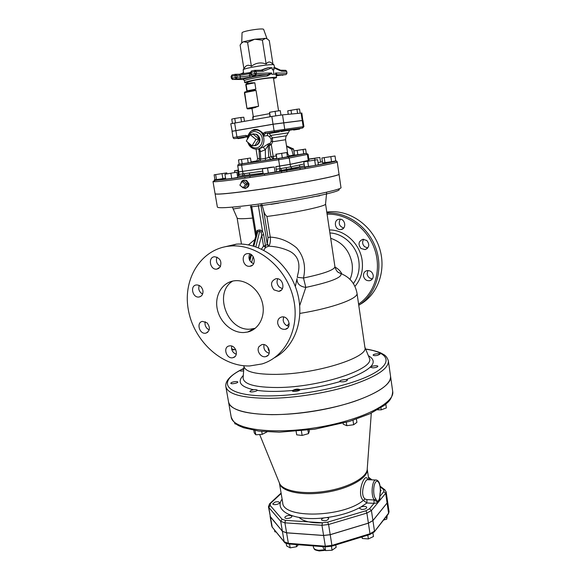 <?xml version="1.0" encoding="UTF-8"?>
<svg xmlns="http://www.w3.org/2000/svg" width="580" height="580" viewBox="0 0 580 580"><rect width="100%" height="100%" fill="white"/><g stroke="black" fill="none" stroke-linecap="round" stroke-linejoin="round"><path stroke-width="0.87" d="M243.875 365.755L244.028 366.647C245.456 371.932 256.324 374.513 276.631 374.383L279.683 374.288C319.435 373.194 368.764 356.976 364.921 347.5L356.997 293.183C355.149 283.685 349.805 277.16 340.953 273.622L338.002 272.172M269.323 350.567L268.467 350.24L268.946 349.117M287.02 325.735L289.181 323.444M327.091 214.18C346.883 213.331 367.394 228.136 374.586 249.03C381.872 269.896 374.745 293.364 358.585 304.087M366.806 240.468C369.873 244.557 369.279 247.602 365.023 249.61L360.956 248.465C357.875 244.311 358.512 241.265 362.877 239.308L366.806 240.468M373.208 275.304C373.404 278.03 372.302 279.814 369.91 280.662C366.567 281.075 364.428 279.531 363.493 276.044C363.298 273.267 364.436 271.469 366.908 270.65C370.2 270.316 372.302 271.868 373.208 275.304M339.271 219.196L339.336 219.189C345.375 218.356 346.956 229.078 340.873 229.542L340.793 229.549C334.718 230.434 333.108 219.624 339.271 219.196M350.008 279.379C352.161 274.449 352.85 269.163 352.067 263.501C349.53 250.669 342.403 242.273 330.694 238.307M263.769 250.226L265.56 247.442L268.743 246.188C276.073 246.464 283.025 248.138 289.608 251.213C298.135 255.628 300.802 263.646 297.62 275.268L297.257 277.305L303.492 278.016C306.08 266.336 303.804 256.295 296.663 247.899C288.63 241.244 279.836 237.64 270.273 237.104L266.938 216.463C295.089 212.86 327.214 205.893 325.561 203.957L326.685 192.19M299.73 305.537L305.82 287.412C299.722 286.513 296.793 283.562 297.032 278.552L295.343 286.571M277.762 278.806C276.413 281.858 276.986 284.657 279.48 287.209L282.38 288.666M283.569 316.977L283.178 320.45C283.91 323.669 285.773 325.612 288.767 326.279M264.023 344.636C263.32 348.95 265.024 351.828 269.135 353.285M231.695 346.057C231.13 349.965 232.652 352.705 236.27 354.279M205.233 321.683C204.602 324.307 205.298 326.642 207.321 328.693L209.213 329.889M199.049 285.382L198.737 288.84C199.266 291.283 200.564 293.009 202.637 294.009M217 257.136C215.615 261.196 216.782 264.306 220.501 266.466M249.704 253.859C248.03 258.303 249.32 261.602 253.576 263.733M358.766 305.29C375.746 294.633 383.496 270.403 376.058 248.769C368.72 227.099 347.355 211.794 326.902 212.954M360.049 304.435C377.964 294.553 386.744 269.997 379.407 247.827C372.208 225.62 350.124 210.025 329.302 211.801L326.772 212.077M363.732 239.257C362.043 241.882 362.34 244.368 364.617 246.725L367.778 247.936M367.872 270.526L367.104 274.05C367.8 277.03 369.598 278.603 372.498 278.762M340.329 219.204C338.125 223.438 339.249 226.367 343.708 228.005M221.966 247.493L236.459 244.122C260.826 242.375 287.441 262.145 296.431 289.63C305.595 317.071 295.532 346.666 274.601 357.664M249.733 365.951L262 363.943C286.172 356.729 300.81 326.902 293.081 296.945C285.621 266.945 257.215 244.064 231.13 245.978C202.007 247.732 182.736 277.827 188.195 309.046C193.234 340.293 221.321 366.785 249.733 365.951M244.057 332.529C232.036 333.159 219.726 322.161 217.195 308.748C214.506 295.351 222.249 282.329 234.24 280.821C245.891 279.176 258.941 289.181 262.334 302.593C265.872 315.977 258.992 329.454 247.682 332.021L244.057 332.529M232.739 281.075C213.114 292.726 227.469 331.455 250.415 329.135L255.294 328.273M273.934 289.848C270.186 284.707 270.845 281.003 275.913 278.733C283.033 277.428 285.94 290.5 278.741 291.356L273.934 289.848M277.719 323.473C277.407 320.087 278.69 317.942 281.568 317.021C288.449 315.165 292.392 327.867 285.389 329.281C281.474 329.672 278.922 327.736 277.719 323.473M259.137 346.47L261.681 344.687C268.199 342.599 272.651 354.887 265.981 356.54C261.109 358.288 255.874 350.574 259.137 346.47M229.992 345.825C236.103 345.26 239.04 356.316 233.138 357.628C226.765 359.716 222.43 347.362 229.049 345.955L229.992 345.825M207.067 322.857C210.489 327.468 210.112 330.897 205.936 333.13C199.571 334.834 195.895 322.4 202.478 321.378L207.067 322.857M202.913 290.594C203.254 294.103 201.992 296.235 199.121 296.989C192.567 298.279 189.667 285.541 196.402 284.954C199.716 284.939 201.891 286.817 202.913 290.594M220.204 267.003L216.804 269.142C209.931 270.157 207.618 257.027 214.636 256.737C220.146 257.926 222.002 261.341 220.204 267.003M249.719 266.278C242.592 267.206 240.424 253.902 247.682 253.612C254.736 252.735 256.918 265.85 249.806 266.271L249.719 266.278M240.432 370.091C229.89 375.811 225.033 381.336 225.859 386.679C227.715 394.183 242.114 398.076 269.055 398.344C294.647 398.163 327.656 392.877 351.821 385.084C376.616 376.587 388.803 368.539 388.382 360.934L390.543 376.195C391.036 384.272 378.943 392.689 354.271 401.454C330.223 409.473 297.33 414.743 271.781 414.671C244.876 414.12 230.463 409.842 228.527 401.86L228.535 401.911C229.622 413.236 267.96 418.521 313.062 411.314C358.186 404.224 393.015 387.353 390.55 376.253L392.696 391.42C395.248 403.18 360.637 420.674 315.665 427.728C270.715 434.913 232.392 428.975 231.181 416.998C232.95 421.385 235.726 424.393 239.504 426.032L243.491 427.714L258.854 431.121L279.321 432.194L314.701 429.207L349.566 421.377L370.055 413.721L384.424 405.318L387.679 402.469C390.732 399.736 392.406 396.053 392.696 391.42M341.946 274.021C340.453 271.027 338.14 268.721 335.008 267.097M215.086 193.713L215.086 193.749C215.782 194.699 226.36 193.85 246.812 191.204C286.897 185.999 342.012 175.646 339.017 174.116L339.003 174.087C342.004 175.581 286.882 185.933 246.797 191.139C226.345 193.785 215.774 194.633 215.079 193.684L213.005 181.533C213.643 182.163 224.199 181.069 244.673 178.241C284.809 172.68 340.148 162.784 337.226 161.856C336.922 161.044 335.958 160.95 334.326 161.588L309.394 166.554L245.028 176.827L215.173 180.424L213.005 181.533M251.655 206.096L255.867 231.782L256.701 232.798L257.803 231.608L257.846 230.195L255.867 231.782L255.954 235.386M261.906 204.523L263.61 210.388L268.011 237.554L270.273 237.104C270.642 240.555 270.287 243.39 269.2 245.594L267.25 244.231L267.075 244.622L268.743 246.188L269.2 245.594M263.61 210.388C264.089 212.911 265.198 214.941 266.938 216.463M267.075 244.622L265.459 245.557L265.56 247.442L263.516 245.978L261.507 249.11M253.844 246.181L257.803 231.608L260.007 231.369L261.116 232.326L261.754 235.154L263.697 234.74L262.486 231.072L260.05 229.956L257.846 230.195M261.116 232.326L262.486 231.072L258.288 205.276M256.433 233.624L256.701 232.798M334.943 266.713C336.313 271.701 338.452 272.397 338.234 272.346L340.953 273.622C342.316 277.472 330.607 282.068 305.82 287.412L303.492 278.016C323.843 273.724 334.326 269.954 334.943 266.713L325.561 203.957M254.83 239.518L248.465 244.876M241.469 244.071L237.104 217.971C237.445 218.928 242.621 218.964 252.641 218.087M379.646 498.278L379.943 494.015C380.132 500.141 377.297 503.607 375.854 498.887L374.6 499.996C377.072 502.468 378.754 501.896 379.646 498.278L379.748 496.872M376.463 480.03L375.68 480.008C371.664 480.428 370.714 497.401 374.6 499.996L366.894 499.59L365.095 499.01L363.29 500.431L366.901 502.976L366.894 499.59M360.695 507.137L366.901 502.976L374.042 503.346C378.225 503.099 380.154 500.932 379.835 496.828M367.64 479.646C365.407 470.75 355.91 493.652 363.29 500.431C342.903 517.606 282.59 518.774 282.714 502.715L279.415 483.031C280.662 491.507 302.028 496.19 325.902 492.348C349.791 488.621 368.662 477.565 367.227 469.133M365.095 499.01C359.774 495.117 364.334 480.124 367.408 479.689L368.017 479.711M377.478 355.402L380.03 354.199C380.03 353.075 372.802 354.061 373.128 355.149C373.556 355.714 375.006 355.794 377.478 355.402M372.918 367.88C375.811 367.662 377.457 367.14 377.855 366.313C377.848 365.067 370.25 366.111 370.598 367.307L372.918 367.88M380.951 407.791L381.248 409.835L377.602 409.842M385.823 404.18L386.352 407.907L381.248 409.835M340.431 381.727C343.81 382.06 346.137 381.546 347.413 380.204C347.391 378.856 339.532 380.016 339.902 381.307L340.431 381.727M356.424 419.151L356.903 422.356L353.662 424.741L346.811 425.684L343.28 424.226L343.128 423.226M346.303 422.341L346.811 425.684M352.995 420.297L353.662 424.741M292.407 390.652L292.378 390.862C292.4 392.225 300.324 390.935 299.918 389.629C297.634 388.694 295.133 389.035 292.407 390.652M307.937 430.164L308.495 433.63L302.129 435.435L296.699 434.833L296.141 431.411M309.154 430.005L309.357 431.245L308.495 433.63M301.397 430.918L302.129 435.435M251.046 390.434L249.879 391.413C249.915 392.711 257.636 391.348 257.237 390.115C256.222 389.332 254.156 389.441 251.046 390.434M261.739 431.447L262.232 434.348L255.794 434.775L254.257 432.919L253.815 430.36M267.032 431.875L262.232 434.348M255.077 430.57L255.794 434.775M233.943 381.778C231.942 382.22 230.891 382.713 230.796 383.271C230.825 384.453 238.199 383.119 237.822 381.995C237.474 381.473 236.183 381.401 233.943 381.778M234.726 422.878L234.893 423.821L236.408 424.205M243.76 369.141C241.439 369.518 240.171 370.018 239.968 370.635C240.287 371.106 241.505 371.171 243.636 370.823M269.584 503.788L268.46 506.753L268.801 507.442L280.72 521.376L284.918 522.841L321.958 525.277L328.584 524.494L366.879 513.068L371.425 510.538L385.678 493.297L386.171 491.891L387.578 501.519L387.092 502.962L372.918 520.557L368.394 523.124L330.201 534.666L323.589 535.441L321.958 525.277L322.437 522.761L285.44 520.376L282.112 519.23L270.135 505.397L270.577 503.353L281.169 493.486M268.46 506.753L270.425 516.961L282.395 531.28L286.592 532.795L323.589 535.441M380.349 491.448L381.103 490.412L380.4 489.723M386.396 516.425L386.787 519.1L383.532 520.086M387.215 515.374L386.787 519.1M361.84 509.486C364.74 509.399 366.364 508.718 366.712 507.435C366.596 505.513 359.165 506.565 359.622 508.435L361.84 509.486M362.101 536.884L362.348 538.501L361.84 536.957M367.814 535.13L368.387 538.936L362.348 538.501M372.94 533.1L373.462 536.536L368.387 538.936M321.791 520.18C324.952 521.224 327.265 520.702 328.737 518.614C328.599 516.642 321.095 517.846 321.574 519.767L321.791 520.18M335.784 544.946L336.161 547.332L332.064 550.231L325.576 550.587L323.263 548.042L323.038 546.657M324.974 546.809L325.576 550.587M331.441 546.273L332.064 550.231M285.208 516.7L284.838 517.527C284.976 519.419 292.327 518.107 291.841 516.273C290.29 514.924 288.079 515.069 285.208 516.7M296.213 544.562L296.568 546.722L290.167 547.861L286.636 545.939L286.215 543.446M298.403 544.736L296.568 546.722M289.521 544.04L290.167 547.861M275.116 502.048L272.774 503.802C272.897 505.542 279.937 504.252 279.488 502.577C278.98 501.685 277.523 501.504 275.116 502.048M274.579 530.192L274.84 531.744L276.087 532.048M387.585 501.548L387.099 503.012L372.925 520.615L368.401 523.182L330.216 534.724L323.596 535.5L286.6 532.853L282.402 531.331L270.084 516.28M299.157 517.498C303.296 521.362 310.931 523.153 322.074 522.877M242.128 181.496L243.963 181.083L247.305 183.932L245.028 187.55L243.201 187.985L245.47 184.36L242.128 181.496L239.866 185.121L243.201 187.985M247.305 183.932L245.47 184.36M240.823 183.584C241.418 180.764 242.998 179.684 245.557 180.344C248.929 183.164 249.008 185.839 245.789 188.377L245.188 188.514L241.49 186.521M245.289 180.25L246.594 180.489L248.943 183.592C249.146 185.484 248.501 186.818 247.022 187.608M335.015 155.991L335.733 160.899L331.564 161.711L322.589 162.893L321.864 157.999L335.015 155.991L321.864 157.999M324.952 162.719L324.22 157.789M331.564 161.711L330.832 156.774M319.848 195.743L312.308 196.917M317.615 159.667L318.384 164.778L315.476 165.438L304.565 166.982L303.789 161.871L317.615 159.667L303.789 161.871M315.476 165.438L314.701 160.29M308.517 166.547L307.741 161.399M278.683 203.131L271.041 204.341M270.664 167.272L262.377 168.823L274.304 167.004L270.664 167.272M274.304 167.004L275.13 172.209L276.638 171.752L275.819 166.583M275.13 172.209L268.38 173.347L267.547 168.127M268.38 173.347L263.211 174.014L262.377 168.823M240.54 207.799L233.066 209.01M236.879 172.18L224.924 174.261L236.879 172.18L237.735 177.429L236.887 172.354M237.735 177.429L231.739 178.495L230.891 173.398M231.739 178.495L225.78 179.336L224.924 174.261M226.765 172.891L214.114 174.826L226.765 172.891L226.911 173.739M225.569 178.111L222.858 178.625L222.038 173.761M222.858 178.625L216.499 179.59L215.673 174.732M216.499 179.59L214.933 179.648L214.114 174.826M239.17 174.957L238.474 175.066L237.698 170.389L238.474 170.266M238.474 175.066L237.372 175.182M234.806 172.477L234.523 170.766L237.698 170.389M238.431 170.012L234.523 170.766M314.882 159.993L314.643 158.383L319.863 157.477L308.821 159.072M308.85 159.232L314.643 158.383M275.841 166.685L290.203 164.379L309.017 160.363L308.096 154.258L307.371 154.432L306.334 153.374L279.016 158.354L239.185 164.184M318.058 162.625L320.566 162.182L319.863 157.477M309.096 160.87L308.915 160.348M238.844 171.89L263.864 168.417M291.349 149.14L286.585 146.349M291.718 149.314L293.545 148.987L294.466 155.005M286.513 145.863L293.545 148.987M291.791 149.756L293.248 155.186M250.444 158.006L251.147 162.32L248.233 162.879L239.192 164.227L238.474 159.913L250.444 158.006L238.474 159.913M248.233 162.879L247.53 158.536M242.222 163.835L241.505 159.493M305.609 149.067L306.255 153.301L303.724 153.794L303.072 149.531L305.609 149.067L293.9 150.923L303.072 149.531M303.724 153.794L297.837 154.729L297.185 150.466M297.837 154.729L294.553 155.165L293.9 150.923M286.788 152.533L287.477 156.963L282.344 157.832L276.877 158.644L276.174 154.215L286.788 152.533L276.174 154.215M282.344 157.832L281.648 153.388M276.877 158.644L275.892 154.186M250.198 134.64L253.243 134.241L258.955 139.026L255.947 139.461L250.198 134.64L246.297 141.027L252.017 145.834L255.947 139.461M258.955 139.026L255.033 145.362L252.017 145.834M251.481 134.473L253.17 133.828L256.375 134.451C260.493 138.714 260.297 142.434 255.78 145.616L253.141 145.66M255.765 134.147L257.23 134.705C260.855 138.207 260.891 141.556 257.332 144.761M289.13 155.926L292.095 155.36M275.826 166.627L290.188 164.314L309.01 160.305M237.72 165.721L241.599 165.227L241.932 163.893C236.633 164.72 238.626 164.176 237.72 165.721L238.743 171.876L266.191 168.019M254.163 130.072L256.599 130.007C259.855 130.609 262.196 132.646 263.61 136.126L264.676 134.125L263.175 133.415L263.61 136.126L267.59 135.568C267.279 134.226 267.692 133.364 268.83 132.987L265.742 133.4L264.951 132.204L263.175 133.415C256.868 127.296 251.735 128.144 247.762 135.959L245.739 135.387L233.058 137.554C233.436 138.46 233.987 138.794 234.704 138.555M244.057 137.329L247.544 136.851L247.762 135.959M233.058 137.554L232.029 131.326L273.064 124.258L302.977 120.451L303.906 126.578L264.951 132.204M267.59 135.568L269.519 136.691L271.143 139.156L271.251 141.172L269.918 143.608L268.46 143.775L263.226 147.11L259.325 148.726M270.36 145.007L269.729 143.833L269.207 145.58L271.31 144.63L269.918 143.608M258.238 148.843L260.311 151.764C260.239 149.901 259.724 148.915 258.752 148.792M258.31 161.284L259.978 161.167L258.303 161.312L259.477 158.913L260.732 159.13L259.978 161.167L265.444 160.348L265.321 149.749L268.119 145.471L268.757 157.202L270.889 159.369L273.644 158.92L270.983 156.774L265.763 158.369L260.732 159.13L260.311 151.764L265.321 149.749L263.226 147.11M259.847 161.211L273.637 158.905L273.173 156.404L270.983 156.774L269.207 145.58L268.119 145.471L268.46 143.775M276.167 155.926L273.173 156.404L271.31 144.63L272.6 141.759L272.404 137.888L268.83 132.987L274.782 132.051M271.251 141.172L272.6 141.759L285.556 139.737L287.752 153.881L287.027 154.062M269.519 136.691L270.867 135.416L288.282 132.849L286.542 135.749M271.143 139.156L272.404 137.888L286.513 135.778C286.07 135.807 285.751 137.126 285.556 139.737M293.937 129.993L299.635 129.072L293.937 129.993M288.26 114.311L287.724 110.853L296.938 109.228L299.526 109.004L300.157 113.144M297.569 113.397L296.938 109.228M291.588 113.984L291 110.164M279.415 131.87L274.862 132.559L279.415 131.87M280.959 115.05L280.278 110.635L275.065 111.346L275.761 115.812M270.265 116.732L269.57 112.317L275.065 111.346M269.997 116.783L269.57 112.317M243.716 137.707L237.988 138.635L243.716 137.707M244.463 121.242L243.81 117.225L240.823 117.508L241.519 121.756M235.473 122.808L234.755 118.458L240.823 117.508M232.442 123.359L231.739 119.118L234.755 118.458M253.047 118.813L252.749 116.935L253.322 116.834M252.938 119.059L252.749 116.935M263.675 29.486L263.654 29.42C263.385 27.731 241.78 31.153 242.048 32.85L242.041 32.908M241.73 42.797L243.484 41.724L254.663 39.237L265.546 38.338L267.025 38.788M243.484 41.724L241.425 43.239L240.098 45.088L243.89 68.6L245.057 67.019C246.718 64.967 248.827 64.728 251.394 66.294L247.58 42.434L243.484 41.724M272.941 64.046L269.294 40.6L267.105 38.845L265.546 38.338L262.385 40.158L254.663 39.237L247.58 42.434M251.394 66.294C255.874 62.8 260.79 62.038 266.133 64.01L262.385 40.158M244.231 68.194L243.89 68.6M244.173 73.464L243.419 72.826L243.208 69.651C245.304 67.874 271.382 63.742 273.927 64.786L274.659 67.556M266.133 64.01C267.656 61.995 269.272 61.509 270.962 62.56L272.68 63.851M280.633 70.187L281.459 71.209L286.621 71.391M273.963 74.16L273.274 69.76L273.985 69.774L273.673 67.78L274.594 67.526M272.085 67.773L263.226 71.239L261.971 70.151L268.431 67.65L272.085 67.773L272.397 69.774L273.274 69.76L272.397 69.774M264.552 68.846L268.431 67.65M275.514 73.334L276.167 75.269L277.059 74.486L275.514 72.971L275.66 74.233L271.868 74.269L271.607 72.993L267.605 74.573C257.484 75.748 243.955 78.467 243.063 79.475L243.346 79.467M273.985 69.774L273.274 69.76M268.228 67.708L261.827 70.18M273.571 78.742L276.529 77.582C276.899 76.676 262.921 78.264 252.923 80.279C247.573 81.367 244.825 82.142 244.688 82.628L244.492 80.562L243.063 79.475L232.406 79.453L231.529 78.394M244.492 80.562C245.34 79.634 257.875 77.125 267.264 76.023L267.605 74.573L255.606 74.892L254.78 73.58L251.365 74.269L252.191 75.574L250.712 74.465L250.393 72.5L256.164 71.383L254.743 70.325L262.283 70.173M267.264 76.023L271.73 73.356M244.688 82.628L247.856 82.817M276.167 75.269L276.529 77.582M231.21 76.451L231.695 76.241L232.863 79.467L236.19 78.793L235.35 77.51L231.391 78.372L232.406 79.453M239.917 78.735L250.393 77.111L249.487 75.828L237.075 77.278L236.19 78.793L239.917 78.735L240.439 77.234L240.127 75.299L250.553 73.493M255.367 75.545L252.191 75.574L255.606 74.892L256.476 73.356L254.78 73.58L254.743 70.325L251.336 71.021L251.365 74.269L250.712 74.465M232.022 74.965L231.695 76.241L235.03 75.559L235.32 74.291L235.871 74.269L236.756 75.335L237.075 77.278L235.35 77.51L235.03 75.559L240.127 75.299L239.33 74.211L249.545 72.63L249.487 75.828L251.22 75.328M250.56 72.529L251.365 71.014M286.092 74.581L286.897 73.167L275.514 72.971M282.387 75.255L282.822 75.233M286.904 73.239L286.614 71.325L285.418 70.318M276.428 74.791L285.991 74.61L279.379 75.306M239.33 74.211L249.545 72.63M247.972 83.549L247.747 82.15L254.424 80.25C262.479 78.619 273.76 77.343 273.47 78.075L278.581 110.867M244.477 92.691L244.912 91.959L244.477 92.655M244.912 91.959L247.515 91.459L247.109 90.843L247.515 91.459L253.061 90.4L256.048 90.429L244.716 92.604L246.942 108.388L247.66 108.917L247.254 108.315L258.571 106.256L251.981 108.438L253.3 116.645C253.235 118.516 252.967 119.581 252.488 119.843M251.474 82.853L246.232 83.89L245.775 84.6L246.971 91.278M251.553 82.838L254.83 82.795L246.087 84.513L247.109 90.843L255.845 89.16L252.771 90.451M232.174 131.268L230.775 123.765L271.832 116.464L282.518 114.869L301.854 113.028L302.818 120.444M232.022 131.261L273.05 124.193L302.97 120.394M235.843 349.921L231.594 348.834M267.982 347.304L268.467 350.24M299.94 313.403C332.789 308.082 358.701 298.475 356.997 293.183M354.953 286.375C360.977 279.226 363.377 270.592 362.137 260.464C360.042 243.781 344.803 229.702 329.447 229.948M329.897 232.979C343.686 233.421 356.939 246.174 358.846 261.08C359.933 269.656 358.114 277.146 353.401 283.562M365.697 349.174C388.665 352.292 394.009 362.587 372.382 374.107C351.06 385.627 304.246 395.712 269.627 395.908C226.352 396.466 216.101 382.894 240.011 370.453M241.555 369.619L243.81 368.481M257.281 390.384C262.624 391.145 268.881 391.493 276.058 391.413C297.576 390.949 318.869 387.679 339.952 381.611M346.166 379.632C371.824 369.946 379.218 361.956 368.336 355.663M243.295 375.47C236.908 381.923 240.33 386.686 253.554 389.745M339.017 174.116L340.96 187.47C344.049 189.645 289.166 200.499 249.132 205.32C228.701 207.763 218.116 208.343 217.362 207.053L215.086 193.749M250.371 206.98C270.693 204.493 297.467 200.143 315.832 196.344C334.631 192.35 342.113 189.914 338.292 189.036M369.025 357.338L369.351 358.143C375.572 368.808 319.841 387.491 277.255 387.512C255.251 387.433 243.868 384.308 243.1 378.138L243.165 377.268M268.011 237.554L267.25 244.231L260.855 204.82M263.697 234.74L265.459 245.557L263.516 245.978L261.754 235.154L258.375 247.754M255.838 246.819L260.05 229.956M253.185 256.643L251.561 262.668M249.9 260.739L251.51 254.808M375.854 498.887C372.998 496.763 372.954 484.952 375.767 481.951C378.522 478.638 381.35 486.917 379.943 494.015M372.918 520.557L371.425 510.538L369.511 508.776L374.042 503.346L374.027 499.946M387.092 502.962L385.678 493.297L383.829 491.615L379.857 496.371M282.112 499.112C273.361 510.886 293.995 521.369 323.872 517.911M326.642 517.585C339.945 515.736 351.226 512.292 360.485 507.253M371.294 413.134L367.242 468.879C367.423 477.202 348.783 487.628 325.721 491.238C302.68 494.928 281.728 490.774 279.335 482.799L259.666 434.522M281.097 493.072L269.86 503.534L270.577 503.353M270.425 516.961L268.801 507.442L270.135 505.397M282.395 531.28L280.72 521.376L282.112 519.23M286.592 532.795L284.918 522.841L285.44 520.376M330.201 534.666L328.584 524.494L327.671 522.138L322.437 522.761M368.394 523.124L366.879 513.068L365.915 510.762L327.671 522.138M369.511 508.776L365.915 510.762M385.069 489.984L383.648 489.622L383.829 491.615M369.373 477.818L368.467 477.398M368.532 477.876L371.048 479.834M380.241 486.968L383.648 489.622M325.67 546.86L288.855 543.989L288.361 543.315L284.156 541.742L284.454 542.3C284.577 542.931 286.005 543.489 288.731 543.975M282.402 531.331L284.156 541.742L272.143 527.024L284.287 542.097M270.432 517.019L272.274 527.38M388.484 513.75L389.064 511.698L388.325 513.96L374.412 531.744M387.099 503.012L388.578 513.169L374.238 531.954L369.917 534.485M372.925 520.615L374.499 531.142L369.996 533.752L369.844 534.506L331.861 546.15M368.401 523.182L369.996 533.752L331.912 545.417L331.803 546.172L325.779 546.867L325.315 546.186L288.361 543.315L286.6 532.853M330.216 534.724L331.912 545.417L325.315 546.186L323.596 535.5M324.836 549.775L318.826 550.297C315.658 549.971 313.882 549.028 313.497 547.455L313.243 545.889M216.884 180.213L216.449 180.322M335.711 160.725C341.431 161.16 285.896 171.122 245.094 176.806C221.263 180.097 211.214 181.04 214.933 179.633M320.544 162.016L322.429 161.784M279.488 170.752L304.406 165.931M238.511 176.255L263.066 173.087M262.755 171.143L239.156 174.391L238.474 176.349L242.52 175.979L243.035 173.964L242.629 171.484M242.433 176.008L263.066 173.072M292.567 168.555L279.567 170.73L280.046 168.671L276.239 169.215M304.399 165.873L292.255 168.562L290.594 166.902L280.046 168.671L279.647 166.134M304.108 163.973L290.594 166.902L290.203 164.379M308.364 160.986L308.299 160.559M251.082 161.936L257.049 160.812M242.614 171.426L241.599 165.227L278.646 159.732L278.958 158.376L241.998 163.872M279.64 166.076L278.646 159.732L289.21 157.999L288.137 156.89L279.016 158.354M308.096 154.258L306.334 153.374L287.897 156.897M290.188 164.314L289.21 157.999L307.371 154.432L308.292 160.5M292.074 155.368L294.531 154.998M264.676 134.125L265.742 133.4L274.855 131.892L274.072 130.688L273.064 124.258M274.855 131.892L283.794 130.514L284.715 129.05L283.721 122.641M283.794 130.514L302.26 128.057L303.166 126.65L302.231 120.502M302.26 128.057L299.555 128.593M293.56 129.579L286.817 130.688M257.23 134.705L256.635 134.408M237.916 138.163L235.306 138.518M235.357 138.511L237.742 138.025L236.923 136.851L235.886 130.572M237.742 138.025L246.551 136.568L245.739 135.387M246.551 136.568L247.551 136.837M247.152 136.612C245.637 136.909 245.463 136.996 246.638 136.865M269.714 133.422L276.899 132.269M280.952 131.602C295.633 129.115 295.662 128.948 281.046 131.094M247.732 142.231C249.074 146.232 251.648 148.524 255.432 149.111L257.288 149.06C266.611 148.147 265.901 130.862 256.447 130.022L252.713 130.478M248.001 138.243C250.299 131.16 254.344 129.695 260.152 133.842C264.393 138.468 262.095 147.16 256.49 147.893C253.054 148.19 250.466 146.588 248.733 143.071M265.372 160.377L271.44 159.362M273.644 158.92L276.566 158.449L273.637 158.905M287.426 156.607C290.863 155.976 291.45 155.788 289.173 156.049M259.456 158.463L257.585 158.659L256.889 161.131L258.47 161.138M258.81 160.798C254.663 161.566 254.526 161.697 258.39 161.196M273.673 67.78L281.459 71.209M263.226 71.239L256.164 71.383L256.476 73.356L271.607 72.993M261.08 70.194L265.046 68.657M243.745 73L241.758 73.834M240.359 74.052L243.404 72.775M231.391 78.372L231.072 76.43L231.986 74.972L235.32 74.291L232.116 74.936M254.765 70.318L251.459 70.992M250.393 77.111L255.838 75.538M279.488 75.284L276.247 75.791M258.571 106.256L256.048 90.429M252.003 108.576L247.66 108.917L255.505 107.496M255.845 89.16L254.83 82.795M269.504 113.658L253.3 116.645M273.05 124.193L271.832 116.464M235.879 130.514L234.632 122.96M302.224 120.444L301.1 113.049M283.714 122.583L282.518 114.869M233.689 350.015L231.667 349.174M329.302 211.801L326.859 212.65M367.176 248.566L365.023 249.61M371.874 279.531L369.91 280.662M342.976 228.694L340.873 229.542M236.459 244.122L231.13 245.978M254.011 328.621L247.682 332.021M281.249 290.145L278.741 291.356M287.673 327.976L285.389 329.281M267.96 355.337L265.981 356.54M234.944 356.591L233.138 357.628M207.742 332.238L205.936 333.13M201.057 296.17L199.121 296.989M218.979 268.308L216.804 269.142M252.242 265.285L249.806 266.271M388.382 360.934C387.367 357.715 385.729 355.54 383.482 354.423L380.915 353.024C380.741 352.727 372.541 349.82 365.654 349.073M243.817 368.373L240.664 369.967M228.527 401.86L225.859 386.679M243.97 366.306L243.201 376.84M368.858 356.939L364.871 347.152M250.676 206.139L255.664 236.466M256.44 233.61L253.083 245.956M249.364 259.63L250.799 254.344M237.104 217.942L233.24 209.054M232.971 208.438L232.399 207.125M380.001 494.225C380.951 491.137 380.009 483.655 379.066 482.473C378.131 480.682 377 479.863 375.68 480.008L367.481 479.696M367.227 469.126L368.815 479.747M380.125 486.149L384.721 489.716L386.171 491.891M372.019 479.87L368.438 477.209M228.535 401.911L231.181 416.998M270.091 516.301L271.795 526.292M325.351 550.333L319.283 550.957C313.294 549.659 314.882 549.644 313.497 547.455M387.585 501.577L389.064 511.698M246.594 180.489L245.557 180.344M339.003 174.058L337.226 161.856M305.167 168.671L304.964 167.33M300.193 169.541L299.983 168.2M299.795 166.953L299.49 164.974M286.875 171.781L286.665 170.433M286.542 169.665L286.237 167.7M281.677 172.63L281.467 171.281M281.344 170.484L281.032 168.526M250.111 177.465L249.886 176.124M249.704 174.979L249.386 173.05M245.006 178.19L244.789 176.849M244.593 175.704L244.281 173.782M264.654 175.305L264.437 173.957M238.75 171.934L239.156 174.391M302.673 128.006L303.906 126.578M247.298 139.396C248.291 132.508 251.343 129.383 256.447 130.022L254.366 130.029M287.752 153.881L289.181 156.013L287.419 156.564M256.048 149.147L257.585 158.659M288.289 132.82L289.5 130.507M259.021 150.445L259.477 158.913M293.502 129.224L293.625 130.029M299.534 128.419L299.635 129.072M274.76 131.906L274.862 132.559M281.017 130.921L281.119 131.566M237.887 138.004L237.988 138.635M243.999 136.989L244.115 137.663M242.048 32.85L241.737 42.731M263.654 29.42L267.003 38.73M241.998 42.42L241.425 43.239M266.662 38.512L267.105 38.845M245.057 67.019L243.208 69.651M270.962 62.56L273.927 64.786M274.398 67.439L280.966 70.34M243.774 73.007L241.838 73.819M244.339 80.475L243.426 79.482M286.092 74.588L286.991 73.189L286.708 71.34L285.81 70.332L280.691 70.202M250.386 72.406L249.444 72.681M235.32 74.291L239.475 74.24M253.061 90.4L244.862 91.974L244.405 92.684L246.942 108.388L247.493 108.917M245.775 84.608L246.797 90.922M246.232 83.89L251.85 82.781"/></g></svg>
